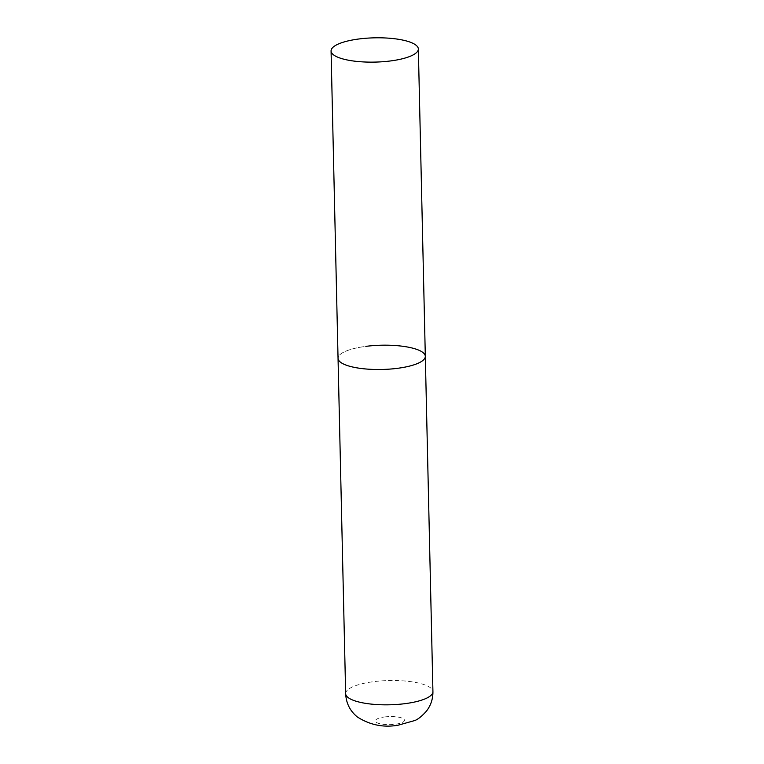 <?xml version="1.0" encoding="UTF-8"?>
<svg xmlns="http://www.w3.org/2000/svg" width="764" height="764" viewBox="0 0 764 764"><rect width="100%" height="100%" fill="white"/><g stroke="black" fill="none" stroke-linecap="round" stroke-linejoin="round"><path stroke-width="0.57" stroke-dasharray="3.82 2.86" d="M425.319 356.349A43.644 12.138 -1.3 0 0 422.482 352.185A43.644 12.138 -1.3 0 0 373.682 345.576A43.644 12.138 -1.3 0 0 338.051 358.335A43.644 12.138 178.7 0 1 366.214 346.321M345.653 693.655A43.644 12.138 178.7 0 1 373.825 681.641A43.644 12.138 178.7 0 1 432.93 691.678M384.769 716.928A14.545 4.049 178.7 0 1 403.526 718.886A14.545 4.049 178.7 0 1 395.083 724.282A14.545 4.049 178.7 0 1 376.327 722.324A14.545 4.049 178.7 0 1 384.769 716.928"/><path stroke-width="1.15" d="M366.214 346.321A43.644 12.138 178.7 0 1 425.319 356.349A43.644 12.138 178.7 0 1 397.156 368.363A43.644 12.138 178.7 0 1 338.051 358.335A43.644 12.138 -1.3 0 0 340.878 362.499A43.644 12.138 -1.3 0 0 389.678 369.107A43.644 12.138 -1.3 0 0 425.319 356.349L432.93 691.678A43.644 12.138 178.7 0 1 404.758 703.692A43.644 12.138 178.7 0 1 345.653 693.655C346.14 703.281 350.074 711.083 357.457 717.062C370.091 725.046 383.643 727.758 398.101 725.208L414.642 720.576C417.927 719.43 421.871 716.269 426.474 711.093C430.848 705.382 432.997 698.917 432.93 691.678M333.906 55.123A43.644 12.138 -1.3 0 0 382.707 61.731A43.644 12.138 -1.3 0 0 418.347 48.972A43.644 12.138 -1.3 0 0 415.511 44.809A43.644 12.138 -1.3 0 0 366.71 38.2A43.644 12.138 -1.3 0 0 331.07 50.959A43.644 12.138 -1.3 0 0 333.906 55.123M331.07 50.959L345.653 693.655M425.319 356.349L418.347 48.972"/></g></svg>
